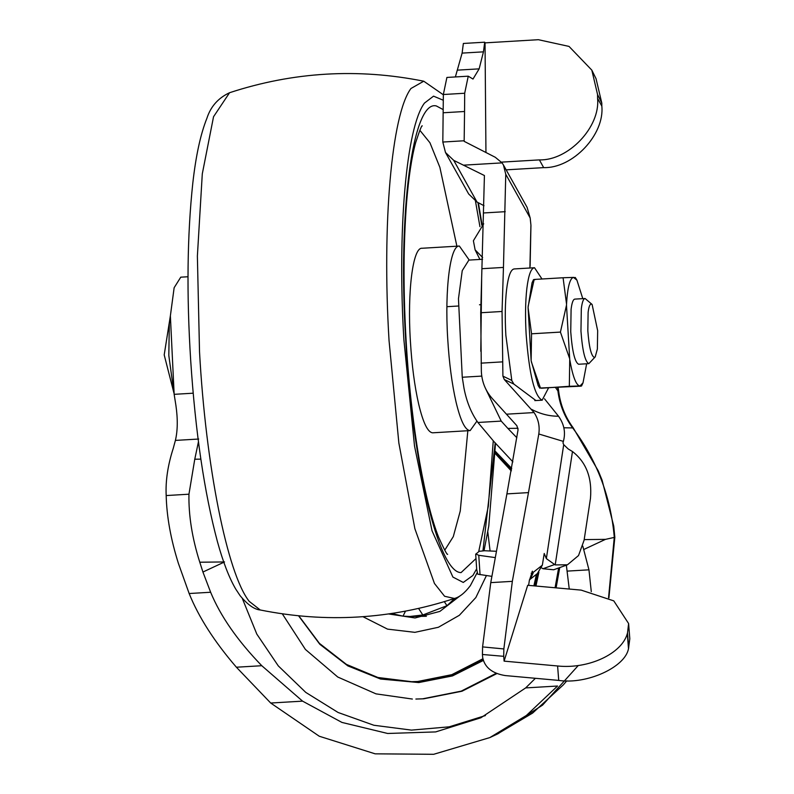 <?xml version="1.0" encoding="UTF-8"?>
<svg xmlns="http://www.w3.org/2000/svg" width="794" height="794" viewBox="0 0 794 794"><rect width="100%" height="100%" fill="white"/><g stroke="black" fill="none" stroke-linecap="round" stroke-linejoin="round"><path stroke-width="1.19" d="M469.234 260.075L459.379 246.051L422.031 248.264C412.88 247.093 407.272 291.428 410.359 340.725C411.818 365.141 414.597 386.291 418.686 404.186C423.152 422.904 427.817 432.442 432.68 432.809L470.167 430.586L476.966 421.068M459.379 246.051C450.228 244.88 444.62 289.205 447.697 338.512C449.166 362.927 451.945 384.078 456.034 401.972C460.5 420.681 465.165 430.229 470.018 430.596L470.167 430.586M456.887 246.19L439.876 167.345L429.941 142.751L419.847 130.285M444.739 550.202L453.295 536.625L460.252 511.028L467.835 430.725M391.482 613.494L403.015 616.164L405.496 611.132M418.577 608.422L422.825 614.993L446.962 605.713L444.342 601.654M403.015 616.164L409.942 616.472L422.825 614.993M446.962 605.713L454.823 598.329M496.091 551.264L484.538 550.738L479.209 551.314L475.695 554.222L476.698 569.367L477.73 574.181L491.794 576.345M628.689 648.023L627.518 632.967L628.61 623.548L629.801 638.753L628.491 648.658C625.275 667.198 586.915 684.656 558.728 680.408L557.596 665.977C588.463 669.292 621.871 653.77 627.31 633.612L628.491 648.658M503.853 648.936L512.338 581.347L528.476 492.608L506.909 493.888L490.761 582.627L482.583 646.902L503.853 648.936L503.724 656.32L482.434 654.484L482.673 657.501C484.668 667.397 492.181 673.421 505.202 675.565L558.728 680.408M532.456 571.194L529.31 580.662L528.615 585.367M543.662 167.623L539.384 159.892C568.444 160.765 600.453 126.971 597.584 98.436L601.832 106.098C604.71 134.662 572.722 168.497 543.662 167.623L506.155 169.847M539.384 159.892L501.471 162.135M591.818 70.13L596.046 78.705L601.802 103.111L597.554 94.496L591.818 70.13L569.03 46.419L538.382 39.7L485.035 42.866L485.948 152.567M601.832 106.098L601.802 103.111M468.242 76.184L464.689 93.245L443.35 94.516L446.903 77.445L468.242 76.184L472.996 79.053L479.139 68.86L483.457 51.848L484.707 42.201L463.359 43.462L462.118 53.109L455.369 76.949M484.707 42.201L485.035 42.866M628.61 623.548L613.772 600.869L581.178 590.121L527.682 585.287L504.101 661.134L503.724 656.32M477.015 202.043L468.678 193.994L445.484 152.488L453.741 160.378L477.015 202.043L484.003 205.715M503.426 164.973L527.077 207.303L530.184 218.003L505.758 174.263L503.426 164.973L502.066 162.879L495.287 157.281L464.172 141.352L464.162 140.766L442.814 142.037L445.484 152.488M529.896 268.005L530.898 225.804M532.089 571.472L533.062 573.288L531.166 573.199M541.587 567.879L542.977 568.732L553.666 569.774L567.452 564.792L578.528 555.552L584.096 540.218L590.458 498.434C592.225 477.839 586.23 462.207 572.474 451.538L555.205 564.911L567.452 564.792M555.205 564.911L546.351 558.619L544.227 553.468L542.342 565.169L537.31 573.625L530.263 579.193L533.062 573.288M482.434 654.484L482.583 646.902M529.469 579.739L530.263 579.193M475.834 553.974L478.762 555.294L494.99 557.567M557.596 665.977L504.101 661.134M627.31 633.612L627.518 632.967M597.554 94.496L597.584 98.436M506.909 493.888L518.055 429.802L516.864 425.703L492.399 398.667C485.531 390.995 481.849 381.934 481.353 371.493L480.717 312.747L484.419 175.534L453.741 160.378M442.814 142.037L443.35 94.516M479.913 259.44L475.12 249.862L482.643 257.504M530.918 225.01L530.184 218.003M528.476 492.608L538.798 433.99C539.92 426.219 538.342 419.073 534.084 412.562L506.572 414.19M546.351 558.619L563.71 444.67L562.976 442.923L563.373 441.395L538.798 433.99M534.084 412.562L504.289 379.522L502.91 376.128L502.056 311.476L503.456 267.429L482.117 268.69M505.758 174.263L503.456 267.429M464.689 93.245L464.559 111.497L443.211 112.768M464.162 140.766L464.559 111.497M563.71 444.67L568.196 448.967L572.474 451.538M544.505 398.806L558.529 416.235C564.177 424.195 565.794 432.581 563.373 441.395M502.91 376.128L511.703 380.386L513.867 384.088L504.289 379.522M483.705 223.789L473.393 240.751L475.12 249.862M535.92 400.543L513.867 384.088M502.394 361.875L481.055 363.146M388.445 613.931L415.054 617.97L439.896 611.39L460.371 595.619M298.782 615.816L319.406 643.348L346.412 664.399L377.914 677.49L411.679 681.699L417.713 681.49L451.806 674.672L482.841 658.802M533.886 585.843L536.456 574.3M511.286 470.931L495.178 453.513M412.165 681.689L418.716 681.48L452.302 674.831L482.96 659.397M534.858 585.932L537.617 573.377M511.475 469.879L495.218 452.64M298.554 615.787L319.823 644.281L347.851 665.888L380.554 679.029L418.785 682.562L452.481 675.922L483.268 660.499M496.23 673.302L461.185 691.147L422.716 698.809L415.877 699.048L423.778 698.799L462.009 691.217L496.885 673.57M556.098 587.858L559.74 567.581M200.842 459.14L194.768 459.21L188.952 494.205C188.535 515.425 192.148 538.104 199.78 562.221L224.543 561.944L202.927 572.037L199.78 562.221M481.769 376.098L462.257 377.249L464.014 388.316C466.634 401.784 471.269 413.168 477.909 422.477L493.848 441.474L512.894 461.88M535.404 678.294L525.668 687.912L557.547 686.026L526.372 715.473L489.809 737.596L433.663 754.3L375.155 753.834L319.257 736.236L270.694 703.027L236.394 667.218C214.43 641.731 198.679 617.166 189.151 593.525L178.432 563.492C170.789 539.275 166.71 516.626 166.184 495.555C165.46 480.876 167.832 465.115 173.281 448.243L175.395 440.412C177.697 430.705 177.866 419.024 175.911 405.397L174.154 394.33L170.373 315.843L174.144 287.716L180.764 277.175L188.029 276.749M525.668 687.912L480.886 717.766L435.648 731.919L387.68 733.477L341.946 722.431L302.574 701.142L261.792 665.719C237.555 640.679 220.504 616.184 210.638 592.255L202.927 572.037M582.796 546.123L588.959 569.824L591.282 591.649M566.35 565.189L569.248 589.039M194.768 459.21L198.45 441.782M518.055 428.294L507.862 428.403L516.844 437.732M507.862 428.403L501.222 421.098L485.66 388.762M558.113 387.522L558.569 390.499L557.914 390.906L555.601 387.671M485.442 715.553L449.215 726.828L411.461 730.113L373.875 725.259L338.115 712.496L305.779 692.408L278.277 665.878L256.819 634.108L242.329 598.478M462.257 377.249L458.466 298.762L462.247 270.635L468.867 260.095L482.563 259.281M480.797 351.295L481.65 278.922M489.809 737.596L497.898 733.815L542.6 705.092L578.3 665.481M608.551 597.743L614.278 537.28C610.824 496.786 596.899 460.252 572.504 427.678C564.455 416.731 559.591 404.474 557.914 390.906L557.616 387.551M583.858 549.458L605.475 539.364L614.834 537.29L608.899 597.932M173.4 388.911L168.814 355.454L169.321 323.674L170.273 317.531M511.872 380.981L505.857 335.296C504.885 317.779 505.133 302.574 506.572 289.671C508.229 276.193 510.78 269.285 514.234 268.938L534.511 267.737L541.994 279.002M591.202 304.042L592.106 304.459L597.664 330.671L597.366 349.062L595.212 356.893L594.279 357.419C591.202 355.871 589.049 346.988 587.828 330.78L588.116 312.399C588.781 306.96 589.813 304.181 591.202 304.042M548.475 388.028L542.143 400.176C534.511 396.335 529.171 374.311 526.124 334.095C525.162 316.578 525.4 301.363 526.849 288.47C528.506 274.992 531.057 268.084 534.511 267.737M595.212 356.893L588.84 363.642C585.089 361.746 582.459 350.918 580.96 331.138L581.317 308.707C582.131 302.077 583.391 298.673 585.089 298.504L592.106 304.459M588.9 363.642L578.618 364.248C574.866 362.352 572.236 351.524 570.737 331.743L571.094 309.313C571.908 302.683 573.159 299.278 574.866 299.11L585.089 298.504M569.735 359.474L569.328 386.301L579.729 385.963C576.007 385.1 572.673 376.277 569.735 359.474L566.489 305.194L560.425 332.081L531.543 333.798L528.07 307.467L532.049 282.793L533.528 279.607M586.647 363.771L583.014 382.847L580.007 385.953L580.88 386.172L579.729 385.963M573.466 277.404L563.075 277.751L566.539 304.082C567.541 287.229 569.854 278.337 573.466 277.404L576.92 280.133L582.786 298.643M574.618 277.622L573.754 277.394M539.781 388.177L538.143 385.507L531.136 360.645L531.543 333.808L560.425 332.1L569.556 358.362M580.88 386.172L540.446 388.018L531.325 361.746M541.319 388.236L569.328 386.301M528.129 306.355L534.183 279.458L535.057 279.677M534.183 279.458L563.075 277.751M566.489 305.194L566.539 304.082M531.136 360.645L528.07 307.467M443.221 109.622L436.323 105.939C412.592 99.617 397.754 212.891 405.694 339.753C412.195 462.336 438.477 572.821 461.066 572.603L475.983 558.579M478.683 551.721L488.33 506.244L493.253 440.898M479.933 226.647L475.477 201.15M443.28 100.233L433.534 96.153L424.472 103.081C406.23 127.298 397.248 230.607 403.888 339.772L414.518 446.029L432.035 530.809L452.898 577.059L463.279 582.449L472.916 575.461L476.658 568.822M481.75 225.109L477.948 202.53M482.97 550.708L495.198 442.824M443.34 94.784L423.748 81.206L410.964 88.491C391.531 114.276 381.964 224.275 389.04 340.517L398.856 443.022L414.865 528.675L434.457 583.481L444.6 596.274L454.416 598.468C459.488 597.217 464.788 592.959 470.316 585.704L477.214 572.613M423.748 81.206C358.015 68.016 293.294 71.847 229.565 92.719L213.546 116.718L202.291 173.866L197.378 256.085L199.522 351.752C205.745 465.711 227.233 573.655 249.207 601.346L260.233 609.981C325.967 623.181 390.698 619.34 454.416 598.468M512.338 581.347L490.761 582.627M542.977 568.732L554.361 564.613M533.022 572.524L542.342 565.169M478.762 555.294L480.042 574.697M505.242 211.68L483.893 212.951M502.066 162.879L463.408 165.172M483.457 51.848L462.118 53.109M479.139 68.86L457.801 70.12M531.474 409.307C540.267 413.962 549.289 416.264 558.529 416.235M502.056 311.476L480.717 312.747M486.414 575.59L475.854 597.545L459.339 615.3L438.387 627.27L414.885 632.342L387.532 629.126L362.878 616.66M487.814 532L490.077 550.986M535.94 586.032L538.898 572.156M511.733 468.46L495.267 451.25M558.639 567.978L555.066 587.759M282.297 613.822L305.382 649.413L337.758 677.024L376.009 693.867L412.364 699.048M261.792 665.719L236.394 667.218M210.638 592.255L189.151 593.525M588.959 569.824L567.472 571.094M188.952 494.205L166.184 495.555M198.708 439.032L175.395 440.412M501.222 421.098L477.909 422.477M558.569 390.499L558.569 390.499C560.217 404.384 565.12 416.87 573.268 427.936L563.839 427.777M302.574 701.142L270.694 703.027M584.186 539.602L605.475 539.364M193.18 393.199L174.154 394.33M447.657 554.272C447.26 555.294 444.263 549.646 438.665 537.32C431.857 520.12 425.524 495.079 419.669 462.197C412.781 421.753 408.156 379.363 405.803 335.008C403.243 288.014 403.481 244.086 406.508 203.234C408.642 177.29 411.689 157.093 415.639 142.662C419.56 130.633 421.773 125.045 422.259 125.889M478.385 202.758L482.067 224.881M495.535 443.151L488.796 525.916L484.022 550.718M260.233 609.981C254.348 609.474 247.619 604.7 240.066 595.639L235.709 589.029C229.129 577.754 223.045 561.993 217.457 541.756C204.366 492.786 195.443 432.393 190.699 360.575C186.511 294.385 187.215 235.272 192.793 183.245C195.86 155.793 200.554 134.136 206.897 118.296C210.688 106.525 218.251 97.999 229.565 92.719M409.942 616.472L426.368 616.283M530.114 266.288L530.948 225.417M412.682 681.689L411.679 681.699M566.856 680.776L563.303 684.894L532.655 713.042L496.965 734.251M573.268 427.936L598.279 470.882L602.11 480.231L613.742 526.114L614.834 537.29M173.985 393.219L164.199 354.898L170.363 315.873M446.913 306.692L458.148 306.027M479.487 304.767L480.856 304.688M542.252 400.176L534.828 400.613M583.014 382.847L581.536 386.023M575.283 277.463L576.92 280.133"/></g></svg>
